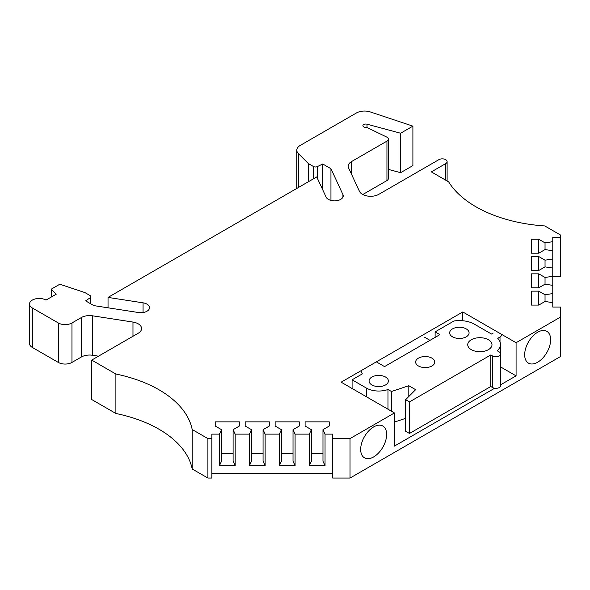 <?xml version="1.0" encoding="UTF-8"?>
<svg xmlns="http://www.w3.org/2000/svg" width="590" height="590" viewBox="0 0 590 590"><rect width="100%" height="100%" fill="white"/><g stroke="black" fill="none" stroke-linecap="round" stroke-linejoin="round"><path stroke-width="0.89" d="M32.332 307.98A9.661 5.583 180 0 1 29.5 304.034L29.5 343.491A9.661 5.583 0 0 0 32.332 347.436L32.332 307.98L58.299 322.973A9.661 5.583 0 0 0 71.965 322.973L81.361 317.545A11.594 6.697 180 0 1 92.564 315.812L132.979 322.066A11.594 6.697 180 0 1 138.178 323.799A11.594 6.697 180 0 1 141.578 328.534A11.594 6.697 180 0 1 138.178 333.269L91.73 360.084L91.73 399.541L115.891 413.479A115.965 66.95 180 0 1 158.961 429.21A115.965 66.95 180 0 1 192.185 468.976L192.185 429.52L207.901 438.591L207.901 478.048L211.84 478.048L211.84 434.129L219.436 434.129L219.436 465.694L221.508 461.233L221.508 429.668L219.436 434.129M115.891 413.479L115.891 374.031A115.965 66.95 180 0 1 158.961 389.754A115.965 66.95 180 0 1 192.185 429.52M108.036 307.81L108.036 297.412L143.06 302.832A8.695 5.022 180 0 1 146.962 304.13A8.695 5.022 180 0 1 149.513 307.685A8.695 5.022 180 0 1 138.561 312.538L93.832 305.613L85.631 300.878L90.159 297.766L90.159 303.496M524.672 354.73A18.364 10.598 120 0 0 528.478 363.138A18.364 10.598 120 0 0 542.623 358.219A18.364 10.598 120 0 0 550.64 339.744A18.364 10.598 120 0 0 546.834 331.337A18.364 10.598 120 0 0 532.689 336.256A18.364 10.598 120 0 0 524.672 354.73M360.674 449.418A18.364 10.598 120 0 0 364.473 457.825A18.364 10.598 120 0 0 378.625 452.906A18.364 10.598 120 0 0 386.642 434.424A18.364 10.598 120 0 0 382.836 426.017A18.364 10.598 120 0 0 368.684 430.936A18.364 10.598 120 0 0 360.674 449.418M305.096 421.857L305.096 426.039L305.096 421.857L329.257 421.857L329.257 426.039L322.973 429.668L322.973 461.233L325.046 465.694L325.046 434.129L332.642 434.129L332.642 478.048L350.032 478.048L560.5 356.537L560.5 307.043L552.771 307.043L552.771 237.298L560.5 237.298L560.5 235.019L544.784 225.948A115.965 66.95 180 0 1 448.673 181.897L431.349 171.897L445.693 163.614A4.831 2.788 0 0 0 447.109 161.645A4.831 2.788 0 0 0 445.693 159.669A4.831 2.788 0 0 0 438.864 159.669L378.846 194.324A11.594 6.697 180 0 1 359.443 191.322L348.616 167.988A11.594 6.697 180 0 1 348.218 166.255A11.594 6.697 180 0 1 351.618 161.52L386.937 141.128A4.831 2.788 0 0 0 388.345 139.152A4.831 2.788 0 0 0 386.937 137.182A4.831 2.788 0 0 0 386.62 137.02L366.604 127.322A2.898 1.674 180 0 1 362.894 125.714A2.898 1.674 180 0 1 367.024 124.195L400.603 133.237L412.897 126.135L370.35 111.953A11.594 6.697 0 0 0 356.353 113.015L300.185 145.45A11.594 6.697 0 0 0 296.785 150.184A11.594 6.697 0 0 0 298.341 153.533L308.4 163.585L308.4 181.735M211.84 473.586L332.642 473.586M192.185 468.976L207.901 478.048M32.332 347.436L58.299 362.422A9.661 5.583 0 0 0 71.965 362.422L81.361 357.002A11.594 6.697 0 0 1 92.564 355.269L98.486 356.183M388.345 169.389L400.603 172.686L412.897 165.591L412.897 126.135M362.798 194.516L386.937 180.577A4.831 2.788 0 0 0 388.345 178.608L388.345 139.152M560.5 237.298L560.5 276.747L552.771 276.747M500.755 384.717L516.08 375.867L516.08 342.724L560.5 317.081M350.032 478.048L350.032 438.591L394.452 412.948L394.452 446.092L494.678 388.227M332.642 438.591L350.032 438.591M275.139 421.857L275.139 426.039L275.139 421.857L299.3 421.857L299.3 426.039L293.016 429.668L293.016 461.233L295.089 465.694L295.089 434.129L309.308 434.129L309.308 465.694L311.38 461.233L311.38 429.668L309.308 434.129M295.089 465.694L279.35 465.694L281.423 461.233L281.423 429.668L279.35 434.129L279.35 465.694M245.182 421.857L245.182 426.039L245.182 421.857L269.342 421.857L269.342 426.039L263.059 429.668L263.059 461.233L265.131 465.694L265.131 434.129L279.35 434.129M265.131 465.694L249.393 465.694L251.465 461.233L251.465 429.668L249.393 434.129L249.393 465.694M215.225 421.857L215.225 426.039L215.225 421.857L239.385 421.857L239.385 426.039L233.102 429.668L233.102 461.233L235.174 465.694L235.174 434.129L249.393 434.129M235.174 465.694L219.436 465.694M325.046 465.694L309.308 465.694M91.73 360.084L115.891 374.031M29.5 304.034A9.661 5.583 180 0 1 35.466 298.879A9.661 5.583 180 0 1 45.998 300.089L56.249 294.174L51.242 289.174L51.242 297.065M90.159 297.766A2.898 1.674 180 0 0 90.838 296.689A2.898 1.674 180 0 0 89.99 295.509L84.945 292.596L59.819 284.218L51.242 289.174M330.946 200.416L330.946 168.718L342.93 194.545A8.695 5.022 180 0 1 343.233 195.843A8.695 5.022 180 0 1 335.666 200.821A8.695 5.022 180 0 1 326.13 197.141L316.742 176.919L108.036 297.412M400.603 172.686L400.603 133.237M394.452 412.948L341.153 382.18L462.781 311.955L516.08 342.724M552.771 302.655L545.035 301.461L538.759 305.089L531.509 305.089L531.509 291.136L538.759 291.136L545.035 294.764L552.771 293.569M552.771 285.361L545.035 284.166L538.759 287.795L531.509 287.795L531.509 273.841L538.759 273.841L545.035 277.47L552.771 276.275M552.771 268.067L545.035 266.872L538.759 270.493L531.509 270.493L531.509 256.547L538.759 256.547L545.035 260.175L552.771 258.981M552.771 250.772L545.035 249.57L538.759 253.199L531.509 253.199L531.509 239.252L538.759 239.252L545.035 242.881L552.771 241.679M308.4 163.585L313.438 166.498L313.438 178.829M317.354 178.224L317.354 166.594A2.898 1.674 180 0 1 313.438 166.498M317.354 166.594L322.745 163.983L330.946 168.718M207.901 438.591L211.84 438.591M215.225 426.039L221.508 429.668M233.102 429.668L235.174 434.129M245.182 426.039L251.465 429.668M263.059 429.668L265.131 434.129M275.139 426.039L281.423 429.668M293.016 429.668L295.089 434.129M305.096 426.039L311.38 429.668M322.973 429.668L325.046 434.129M462.781 320.746L462.781 311.955M516.08 375.867L501.264 367.312A4.831 2.788 0 0 1 500.755 368.02M322.745 189.847L322.745 163.983M545.035 249.57L545.035 242.881M545.035 266.872L545.035 260.175M545.035 284.166L545.035 277.47M545.035 301.461L545.035 294.764M311.38 453.415L322.973 453.415M329.257 426.039L329.257 421.857M281.423 453.415L293.016 453.415M299.3 426.039L299.3 421.857M251.465 453.415L263.059 453.415M269.342 426.039L269.342 421.857M221.508 453.415L233.102 453.415M239.385 426.039L239.385 421.857M531.509 239.252L531.509 253.199M531.509 256.547L531.509 270.493M531.509 273.841L531.509 287.795M531.509 291.136L531.509 305.089M538.759 253.199L538.759 239.252M538.759 270.493L538.759 256.547M538.759 287.795L538.759 273.841M538.759 305.089L538.759 291.136M431.969 365.962A9.565 5.524 0 0 0 434.764 362.061A9.565 5.524 0 0 0 428.864 356.957A9.565 5.524 0 0 0 418.435 358.152A9.565 5.524 0 0 0 415.633 362.061A9.565 5.524 0 0 0 421.54 367.164A9.565 5.524 0 0 0 431.969 365.962M466.233 336.831A9.713 5.605 0 0 0 469.079 332.863A9.713 5.605 0 0 0 463.084 327.686A9.713 5.605 0 0 0 452.5 328.896A9.713 5.605 0 0 0 449.654 332.863A9.713 5.605 0 0 0 455.65 338.041A9.713 5.605 0 0 0 466.233 336.831M385.565 384.938A9.661 5.583 0 0 0 388.397 380.993A9.661 5.583 0 0 0 382.431 375.837A9.661 5.583 0 0 0 371.899 377.047A9.661 5.583 0 0 0 369.067 380.993A9.661 5.583 0 0 0 375.034 386.148A9.661 5.583 0 0 0 385.565 384.938M471.292 339.744A12.125 6.999 180 0 1 484.508 338.232A12.125 6.999 180 0 1 491.994 344.7A12.125 6.999 180 0 1 488.439 349.649A12.125 6.999 180 0 1 475.223 351.168A12.125 6.999 180 0 1 467.737 344.7A12.125 6.999 180 0 1 471.292 339.744M492.51 355.94L492.51 387.505A4.831 2.788 0 0 0 497.776 388.109A4.831 2.788 0 0 0 500.755 385.536L500.755 353.971A4.831 2.788 180 0 1 497.776 356.544A4.831 2.788 180 0 1 492.51 355.94L490.799 354.959L490.799 386.516L409.482 433.466L409.482 401.901L490.799 354.959M492.51 387.505L490.799 386.516M409.482 401.901L405.632 399.681L405.632 431.238L409.482 433.466M405.632 418.347L394.452 422.071M501.426 335.039A4.831 2.788 180 0 1 500.01 337.015L497.746 338.321A21.262 12.272 180 0 1 500.445 344.302A21.262 12.272 180 0 1 497.237 350.785L499.339 351.994A4.831 2.788 180 0 1 500.755 353.971M493.174 333.07L491.485 334.043L474.397 324.183A21.262 12.272 180 0 0 453.961 320.99L435.11 331.875L435.11 337.399M376.339 361.862L384.54 366.596L439.889 334.641L435.11 331.875M352.082 388.493L352.082 379.812L362.334 373.89L360.888 370.778M352.082 379.812L366.434 388.095L366.434 396.775M387.991 409.224L387.991 389.496A17.398 10.045 180 0 1 366.434 388.095M408.804 396.51L408.804 385.727L391.472 391.502L391.472 411.23M405.632 399.681L415.633 389.673L408.804 385.727M391.472 391.502L387.991 389.496M424.52 337.192L429.992 340.356M132.979 322.066L132.979 336.271M92.564 355.269L92.564 315.812M58.299 322.973L58.299 362.422M143.06 302.832L143.06 312.538M342.93 197.141L342.93 194.545M298.341 187.539L298.341 153.533M367.024 127.521L367.024 124.195M386.937 141.128L386.937 180.577M351.618 174.448L351.618 161.52M445.693 163.614L445.693 180.179M81.361 357.002L81.361 317.545M71.965 362.422L71.965 322.973M500.01 341.839L500.01 337.015M296.785 150.184L296.785 188.439M447.109 161.645L447.109 180.997M90.838 296.689L90.838 303.887M500.445 352.982L500.445 344.302"/></g></svg>

